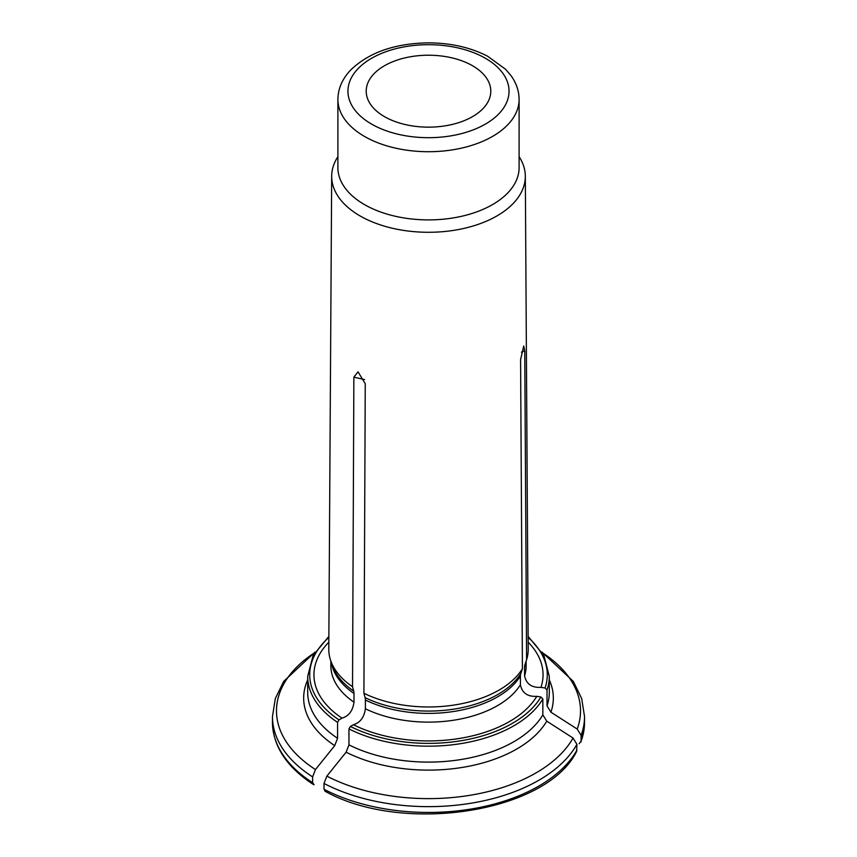 <?xml version="1.0" encoding="UTF-8"?>
<svg xmlns="http://www.w3.org/2000/svg" width="857" height="857" viewBox="0 0 857 857"><rect width="100%" height="100%" fill="white"/><g stroke="black" fill="none" stroke-linecap="round" stroke-linejoin="round"><path stroke-width="1.29" d="M348.96 744.851A120.805 69.749 0 0 0 542.845 714.856L546.745 721.155A124.833 72.074 180 0 1 346.11 752.189L348.96 744.851L348.96 728.921A120.805 69.749 0 0 0 542.845 698.926L540.896 696.987L536.793 696.345C527.526 696.805 522.074 692.949 520.413 684.775L520.413 676.044A12.041 9.502 -155.1 0 1 520.81 673.548L522.416 668.749L520.585 359.683L523.734 345.992L524.752 350.706L526.594 659.761L524.987 664.561A12.041 9.502 -155.1 0 0 524.945 664.7A12.041 9.502 -155.1 0 0 524.58 667.057A97.644 56.38 0 0 0 525.695 662.44M573.044 738.038L576.932 744.337A156.038 90.081 180 0 1 324.01 783.459L326.86 776.121A152.01 87.757 0 0 0 573.044 738.038A105652.792 83326.131 24.9 0 0 546.745 721.155M579.15 743.715L581.1 741.166L581.1 735.349L577.211 729.061A152.01 87.757 0 0 0 542.32 652.691M580.939 742.076L581.1 741.166A156.038 90.081 0 0 0 584.538 722.376L580.95 742.055M549.305 679.89A124.833 72.074 180 0 1 550.912 712.178A105652.792 83326.131 24.9 0 1 577.211 729.061M550.912 712.178L547.012 705.879L547.012 689.949A120.805 69.749 0 0 0 549.305 676.43L543.906 655.487L528.137 636.419M524.58 667.057L524.58 675.787C526.241 683.972 531.704 687.828 540.96 687.368L545.063 688L547.012 689.949M337.572 738.273L337.572 722.344A120.805 69.749 0 0 1 307.695 676.43L307.695 692.36A120.805 69.749 0 0 0 337.572 738.273L334.723 745.622A105652.792 60998.957 120 0 0 315.472 769.543L312.623 776.892A156.038 90.081 180 0 1 272.462 716.559L275.322 698.541L283.699 681.39L315.087 652.038M337.894 156.681A96.82 55.898 0 0 0 331.68 176.188L328.788 649.199A99.723 57.569 0 0 0 330.588 660.308A99.723 57.569 0 0 0 352.527 686.693L353.866 377.144L358.022 371.831L365.253 383.711L363.914 693.27L365.093 697.641A12.041 6.952 -60 0 1 365.382 700.019L365.382 708.76C364.171 717.373 360.176 722.697 353.395 724.722A114.559 66.139 0 0 0 536.793 696.345M330.856 661.101L330.856 665.739A97.644 56.38 0 0 0 353.995 702.183C352.784 710.807 348.788 716.12 342.007 718.145L339.008 719.88L337.572 722.344M328.831 642.182A114.559 66.139 0 0 0 342.007 718.145M353.995 702.183L353.995 693.452A12.041 6.952 -60 0 0 353.705 691.063L352.527 686.693M540.96 687.368A114.559 66.139 0 0 0 528.169 642.182M313.405 784.509L314.048 784.723L312.623 782.698L312.623 776.892M324.91 791.15C402.49 834.814 546.809 812.597 576.6 751.428L576.932 744.337M325.435 791.3L324.01 789.276L324.01 783.459M353.395 724.722L350.395 726.457L348.96 728.921M346.11 752.189A105652.792 60998.957 120 0 0 326.86 776.121M526.594 659.761A99.723 57.569 0 0 0 528.212 649.199L525.32 176.188A96.82 55.898 0 0 0 519.106 156.681M331.68 176.188A96.82 55.898 0 0 0 360.036 215.91A96.82 55.898 0 0 0 465.705 227.994A96.82 55.898 0 0 0 525.32 176.188M363.914 693.27A99.723 57.569 0 0 0 522.416 668.749M542.845 714.856L542.845 698.926M384.45 116.627A62.293 35.962 180 0 1 366.207 91.196A62.293 35.962 180 0 1 428.5 55.223A62.293 35.962 180 0 1 490.793 91.196A62.293 35.962 180 0 1 452.335 124.415A62.293 35.962 180 0 1 384.45 116.627M337.894 99.412L337.894 167.597A90.606 52.309 0 0 0 364.439 204.577A90.606 52.309 0 0 0 463.176 215.921A90.606 52.309 0 0 0 519.106 167.597L519.106 99.412C519.031 91.035 516.385 83.183 511.158 75.844L505.587 69.278L487.612 56.23C470.675 47.499 451.136 43.043 428.982 42.85C395.495 43.236 369.528 52.159 351.07 69.621C342.457 78.49 338.065 88.421 337.894 99.412A90.606 52.309 0 0 0 364.439 136.402A90.606 52.309 0 0 0 463.176 147.736A90.606 52.309 0 0 0 519.106 99.412M584.538 722.376L584.538 716.559A156.038 90.081 180 0 1 581.1 735.349M521.431 352.163L524.752 350.706M314.68 652.691A152.01 87.757 0 0 0 315.472 769.543M334.723 745.622A124.833 72.074 180 0 1 307.695 679.89M365.382 708.76A97.644 56.38 0 0 0 520.413 684.775M331.316 662.472A97.644 56.38 0 0 0 353.995 693.452M524.58 675.787A97.644 56.38 0 0 0 526.144 665.739L526.144 661.079M272.462 716.559L272.462 722.376A156.038 90.081 0 0 0 312.623 782.698M324.01 789.276A156.038 90.081 0 0 0 576.932 750.143M328.852 637.447A118.791 68.581 0 0 0 339.008 719.88M545.063 688A118.791 68.581 0 0 0 528.148 637.447M547.012 705.879A120.805 69.749 0 0 0 549.305 692.36L549.305 676.43M350.395 726.457A118.791 68.581 0 0 0 540.896 696.987M364.589 379.619L353.866 377.144M365.093 697.641A98.062 56.616 0 0 0 520.81 673.548M365.382 700.019A97.644 56.38 0 0 0 520.413 676.044M330.588 660.308L332.216 665.182A98.062 56.616 0 0 0 353.705 691.063M371.552 124.072A80.537 46.492 0 0 0 506.294 103.226A80.537 46.492 0 0 0 407.653 46.278A80.537 46.492 0 0 0 371.552 124.072M313.383 784.498C286.677 767.015 273.04 746.308 272.462 722.376M307.695 676.43L313.094 655.487L328.863 636.419M584.538 716.559L581.678 698.541L573.301 681.39L541.913 652.038"/></g></svg>
